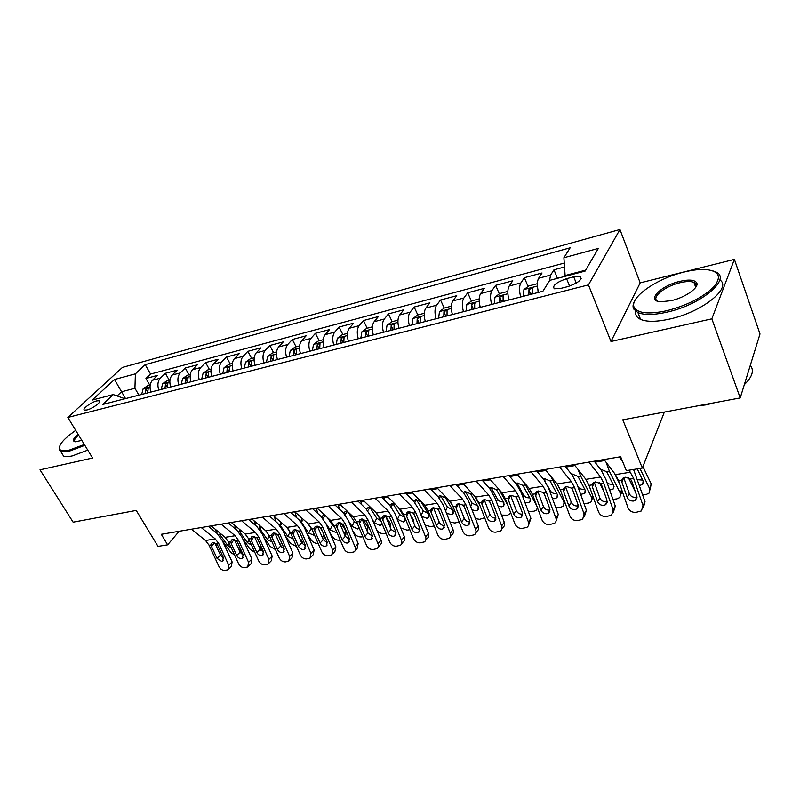 <?xml version="1.0" encoding="UTF-8"?>
<svg xmlns="http://www.w3.org/2000/svg" width="800" height="800" viewBox="0 0 800 800"><rect width="100%" height="100%" fill="white"/><g stroke="black" fill="none" stroke-linecap="round" stroke-linejoin="round"><path stroke-width="1.2" d="M696.88 284.82L694.82 284.8M86.98 409.96C92.72 408.64 102.21 401.5 99.29 400.73L96.76 400.89C91.07 402.22 81.62 409.3 84.5 410.11L86.98 409.96M619.95 229.52L122.45 367.41L67.83 417.44L588.45 284.89L619.95 229.52L640.19 282.86L610.98 341.49L711.84 318.82L734.39 259.38L640.19 282.86M734.39 259.38L760 333.96L740.22 397.94L622.79 419.81L642.33 468.05L664.37 412.07M67.83 417.44L92.58 458.01L40 469.83L73.12 522.17L136.22 510.42L158.01 546.39L167.64 544.84L179.14 531.28M711.84 318.82L740.22 397.94M564.53 266.99L553.97 269.8L557.45 278.33M538.54 292.38C536.94 286.11 536.97 281.4 538.64 278.25L542.03 272.98L524.38 277.68L528.06 286.46M530.84 293.09L531.32 294.24M508.99 299.98C507.39 293.81 507.47 289.15 509.22 286.02L512.78 280.77L495.64 285.34L499.32 293.88M502.01 300.14L502.65 301.61M480.29 307.36C478.69 301.28 478.82 296.68 480.65 293.57L484.37 288.34L467.71 292.77L471.38 301.09M474.05 307.13L474.65 308.5M452.4 314.53C450.82 308.55 450.98 304 452.89 300.9L456.75 295.69L440.55 300.01L444.22 308.1M425.3 321.5C423.72 315.6 423.93 311.11 425.91 308.03L429.9 302.84L414.15 307.04L417.82 314.96M398.95 328.28C397.38 322.47 397.62 318.03 399.67 314.96L403.79 309.8L388.46 313.88L392.15 321.68M373.32 334.87C371.76 329.14 372.03 324.75 374.14 321.7L378.38 316.57L363.46 320.54L367.17 328.21M348.38 341.29C346.82 335.64 347.13 331.3 349.3 328.27L353.65 323.15L339.12 327.02L342.85 334.58M324.1 347.53C322.55 341.96 322.89 337.67 325.12 334.66L329.57 329.57L315.42 333.33L319.16 340.78M300.46 353.61C298.92 348.12 299.29 343.87 301.56 340.88L306.11 335.81L292.33 339.49L296.08 346.82M277.43 359.54C275.9 354.11 276.3 349.91 278.62 346.94L283.26 341.9L269.82 345.48L273.59 352.7M254.99 365.31C253.47 359.96 253.89 355.8 256.26 352.85L260.98 347.84L247.88 351.32L251.65 358.44M233.11 370.93C231.6 365.65 232.05 361.54 234.46 358.61L239.26 353.62L226.48 357.02L230.26 364.04M211.78 376.42C210.28 371.21 210.76 367.14 213.2 364.22L218.07 359.26L205.61 362.58L209.4 369.5M190.98 381.77C189.49 376.62 189.98 372.6 192.46 369.7L197.4 364.77L185.24 368.01L189.03 374.83M170.68 386.99C169.2 381.91 169.71 377.93 172.23 375.05L177.23 370.14L165.36 373.3L169.15 380.03M642.33 468.05L626.36 470.63L620.64 456.74L161.3 534.29L167.64 544.84M573.72 276.81L566.59 278.67C556.18 282.38 552.1 285.75 554.33 288.77L560.69 288.43L567.9 286.58C578.43 282.84 582.55 279.46 580.26 276.44L573.72 276.81L576.26 283.12M124.91 398.76L113.28 394.57L102.72 404.47L542.9 291.26L549.74 280.35L585.1 271.09L598.37 248.4L563.9 257.74L570.13 247.8L145.2 364.65L135.39 373.85L134.93 388.28L121.54 391.79L117.25 395.83M113.28 394.57L92.16 400.09L114.5 379.51L135.39 373.85M549.4 280.88L550.65 275.07L553.97 269.8M564.26 263.07L150.57 374.06L145.94 378.47L149.74 385.1M150.87 392.08C149.4 387.07 149.93 383.13 152.48 380.26L157.54 375.39L145.94 378.47M158.74 390.06C157.26 385.02 157.79 381.06 160.32 378.19L165.36 373.3M178.74 384.92C177.25 379.81 177.76 375.81 180.26 372.92L185.24 368.01M199.24 379.64C197.74 374.47 198.23 370.43 200.69 367.53L205.61 362.58M220.25 374.24C218.75 369 219.21 364.92 221.64 361.99L226.48 357.02M241.79 368.7C240.28 363.39 240.72 359.26 243.11 356.32L247.88 351.32M263.89 363.02C262.37 357.64 262.79 353.47 265.13 350.5L269.82 345.48M286.57 357.18C285.04 351.73 285.42 347.52 287.73 344.53L292.33 339.49M309.84 351.2C308.3 345.67 308.66 341.41 310.91 338.41L315.42 333.33M333.73 345.05C332.18 339.45 332.51 335.14 334.71 332.12L339.12 327.02M358.27 338.74C356.72 333.06 357.01 328.7 359.16 325.66L363.46 320.54M383.48 332.26C381.92 326.49 382.18 322.08 384.27 319.03L388.46 313.88M409.4 325.59C407.83 319.74 408.06 315.28 410.08 312.21L414.15 307.04M436.05 318.74C434.47 312.8 434.66 308.29 436.61 305.2L440.55 300.01M463.46 311.69C461.87 305.67 462.02 301.1 463.9 297.99L467.71 292.77M491.67 304.44C490.07 298.32 490.18 293.7 491.98 290.57L495.64 285.34M520.7 296.97C519.1 290.76 519.16 286.08 520.89 282.94L524.38 277.68M585.65 270.15L565.11 275.53L563.9 257.74M565.4 276.25L565.11 275.53M610.98 341.49L588.45 284.89M125.52 398.6L114.5 379.51M138.92 395.16L134.93 388.28M150.57 374.06L145.2 364.65M619.25 456.98L622.58 461.46M629.08 470.19L633.61 478.34L642.99 505.52L645.04 501.76L643.51 507.15M633.56 469.46L645.04 501.76M604.01 459.55L615.45 474.6L618.54 480.72L627.96 507.68C629.49 510.99 632.13 512.56 635.88 512.38L641.45 510.93L642.99 505.52M623.64 477.67L621.96 482.39L621.77 480.21L622.76 478.3L625.13 477.19L630.34 478.86L631.61 480.88L636.78 495.83L635.52 500.22L633.51 501.03C630.5 501.18 628.38 499.93 627.15 497.27L629.28 493.56L623.74 477.62M629.28 493.56C630.5 496.21 632.61 497.46 635.61 497.3L637.01 496.86M621.96 482.39L627.15 497.27M628.32 477.54L635.44 491.94M639.93 468.43L649.84 489.03L651.17 483.83L650.13 489.83M642.91 466.58L651.17 483.83M649.84 489.03L649.32 492.97L646.12 494.52L642.72 495.01M643.38 481.78L642.71 484.32L643.14 481.1L637.23 468.87M642.71 484.32L639.48 485.61M637.44 479.69L642.64 480.08M666.79 310.71C687.06 305.41 702.66 297.55 713.57 287.11C721.85 277.06 719.45 271.22 706.38 269.56C700.05 269.11 692.57 269.95 683.94 272.08C656.18 278.64 628.45 298.32 634.4 307.74C638.29 313.44 649.09 314.43 666.79 310.71M713.4 271.04L715.09 271.67C732.95 277.8 701.76 304.71 666.92 312.16C653.88 315.05 644.22 315.2 637.95 312.61L633.74 309.07C632.53 306.71 632.91 303.9 634.87 300.63M671.25 300.66L660.69 301.78C645.73 301.09 660.49 285.7 679.82 281.36C688.85 279.31 694.45 279.76 696.62 282.71C699.72 287.31 685.39 297.52 671.25 300.66M695.73 287.33L695.92 284.05L693.95 282.39C690.83 281.16 686.17 281.27 679.95 282.74C664.27 286.3 650.05 298.31 658.17 301.37L658.2 301.39M750.32 365.29C754.37 370.4 752.38 376.85 744.34 384.62M714.85 402.66L706.16 404.87L697.97 405.81M719.82 279.89C732.5 287.85 701.75 312.29 669.51 319.09C656.49 321.93 646.83 322.03 640.55 319.37C636.71 317.57 635.11 314.89 635.76 311.35M695.48 286.64L696.12 286.71M75.72 430.37C63.94 438.63 58.55 444.84 59.53 449.02C60.6 450.94 63.93 451.28 69.5 450.04L84.34 444.5M84.86 445.35L69.45 451.12C65.36 452.05 62.42 452.12 60.63 451.32L59.24 450.06L59.35 446.98M81.83 440.39L75.41 441.78C72.06 441.23 72.94 438.71 78.07 434.22M78.58 435.07C74.71 438.49 73.59 440.71 75.23 441.74L75.31 441.78M121.65 513.14L112.64 514.81M87.78 450.14L72.38 455.88C68.3 456.79 65.35 456.85 63.55 456.03L61.87 453.32M588.99 462.09L600.57 477L603.68 483.06L613.14 509.82L615.31 506.09L613.42 512.13M594.22 461.2L601.28 470.36L605.92 479.44L615.31 506.09M574.18 464.59L585.89 479.35L589.03 485.37L598.52 511.92C600.05 515.18 602.64 516.73 606.29 516.56L611.64 515.19L613.14 509.82M594.21 482.26L592.39 487.02L592.17 484.87L593.16 482.95L595.4 481.91L600.51 483.56L601.76 485.55L606.98 500.28L605.75 504.63L603.85 505.38C600.92 505.53 598.85 504.29 597.61 501.67L599.86 497.99L594.26 482.24M599.86 497.99C601.09 500.61 603.16 501.84 606.07 501.68L607.21 501.36M592.39 487.02L597.61 501.67M559.58 467.05L571.42 481.68L574.58 487.64L584.11 514L586.4 510.3L584.38 516.54M565.01 466.13L572.23 475.12L576.94 484.05L586.4 510.3M545.19 469.48L557.16 483.97L560.34 489.89L569.9 516.05C571.43 519.26 573.97 520.78 577.52 520.62L582.66 519.32L584.11 514M571.26 502.3L565.59 486.74L563.63 491.52L568.89 505.95L571.26 502.3C572.48 504.88 574.51 506.09 577.35 505.95L578.25 505.71M563.63 491.52L563.39 489.41L564.38 487.47L566.5 486.5L571.5 488.13L572.74 490.09L578 504.6L576.81 508.91L575.01 509.62C572.16 509.76 570.12 508.54 568.89 505.95M531 471.88L543.08 486.23L546.29 492.1L555.88 518.07L558.28 514.4L556.13 520.81M536.61 470.93L543.97 479.75L548.76 488.54L558.28 514.4M517.01 474.24L529.21 488.46L532.43 494.28L542.05 520.06C543.58 523.22 546.07 524.73 549.54 524.58L554.47 523.35C556.12 522.04 556.59 520.28 555.88 518.07M537.71 491.12L535.66 495.89L540.96 510.12L543.42 506.5L537.72 491.15M543.42 506.5C544.65 509.03 546.64 510.23 549.4 510.09L550.07 509.94M535.66 495.89L535.4 493.82L536.38 491.88L538.39 490.96L543.29 492.57L544.53 494.51L549.81 508.8L548.66 513.08L546.96 513.73C544.19 513.87 542.19 512.66 540.96 510.12M503.21 476.57L515.52 490.66L518.77 496.44L528.41 522.02L530.91 518.38L528.64 524.94M508.99 475.59L516.49 484.25L521.33 492.9L530.91 518.38M489.61 478.86L502.02 492.83L505.28 498.56L514.95 523.96C516.48 527.08 518.93 528.57 522.3 528.43L527.05 527.26C528.68 525.98 529.14 524.23 528.41 522.02M510.59 495.4L508.45 500.15L513.77 514.17L516.34 510.58L510.61 495.45M516.34 510.58C517.56 513.08 519.52 514.26 522.21 514.13L522.66 514.04M508.45 500.15L508.17 498.11L509.14 496.16L511.05 495.3L515.85 496.9L517.07 498.8L522.39 512.88L521.28 517.13L519.67 517.74C516.96 517.87 515 516.68 513.77 514.17M537.36 283.69L528.76 285.94L523.91 289.62L523.29 296.3M599.52 482.77L603.7 491.02M537.91 289.75L538.14 292.48M606.12 462.33L609.41 471.31L620.44 493.48L621.58 489.42M614.39 473.21L619.55 483.61M600.69 469.24L606.7 471.75L613.74 485.67L613.35 488.88L609.68 490.1M620.44 493.48L619.96 497.41L616.92 498.87L612.95 499.38M622.14 491.04L620.79 494.47M607.38 483.59L613.26 484.71M532.47 293.94L532.3 287.95L528.95 289.62L528.91 294.86M530.7 294.4L528.95 289.62M507.85 291.41L499.8 293.51L494.95 297.17L494.25 303.77M571.96 488.66L572.84 490.35M508.46 297.89L508.66 300.06M577.96 469.35L580.63 475.99L591.84 497.8L592.59 495.34M572.1 473.94L578 476.42L585.15 490.12L584.79 493.32L580.67 494.4M591.84 497.8L591.4 501.73L588.51 503.1L583.98 503.57M593.03 496.55L592.24 498.97M577.85 486.59C579.28 488.63 581.36 489.54 584.09 489.33L584.68 489.2M503.16 301.48L503.06 295.54L499.79 297.2L499.7 302.37M501.56 301.89L499.79 297.2M479.19 298.91L471.67 300.87L466.82 304.49L466.04 311.03M479.87 305.78L480.04 307.43M550.67 476.12L564.01 502.02L564.37 500.92M544.28 478.51L550.08 480.96L557.33 494.45L557 497.64L554.83 498.66L552.44 498.53M564.01 502.02L563.61 505.93L560.87 507.22L555.77 507.59M543.83 478.61L545.61 482.01M547.65 485.84L550.3 490.79C551.7 492.89 553.77 493.83 556.52 493.63L556.86 493.57M474.7 308.8L474.65 302.92L471.47 304.55L471.33 309.66M473.25 309.17L471.47 304.55M451.34 306.19L444.32 308.03L439.47 311.62L438.62 318.08M452.1 313.44L452.23 314.58M524.29 482.72L536.69 505.69M515.82 483.47L517.21 482.97L522.91 485.38L530.25 498.66L529.95 501.83L527.89 502.8L524.94 502.49M537.4 507.6L536.56 510.01L533.95 511.23L528.3 511.44M516.98 483.01L523.54 495.02C524.95 497.08 526.99 498.01 529.67 497.82L529.78 497.8M447.04 315.91L447.06 310.09L443.95 311.7L443.77 316.75M445.74 316.25L443.95 311.7M476.18 481.13L488.69 494.98L491.98 500.66L501.67 525.87L504.27 522.27C505.01 524.46 504.57 526.19 502.96 527.44L501.88 528.94M482.11 480.13L489.74 488.64L494.64 497.15L504.27 522.27M462.94 483.37L475.55 497.09L478.86 502.73L488.57 527.76C490.09 530.84 492.5 532.31 495.79 532.17L500.36 531.06C501.98 529.81 502.41 528.08 501.67 525.87M484.18 499.57L481.96 504.3L487.31 518.11L489.97 514.55L484.21 499.64M489.97 514.55C491.19 517.02 493.11 518.19 495.74 518.06L495.98 518.02M481.96 504.3L481.67 502.28L482.62 500.34L484.44 499.53L489.14 501.11L490.36 502.98L495.7 516.86L494.62 521.06L493.1 521.64C490.46 521.76 488.53 520.59 487.31 518.11M424.28 313.27L417.73 314.99L412.89 318.54L411.96 324.93M425.11 320.86L425.2 321.53M498.91 489.33L507.85 505.3M508.24 497.74L508.96 499.04M489.25 487.97L490.86 487.3L496.46 489.69L503.88 502.76L503.61 505.92L501.65 506.83L498.14 506.27M510.82 513.11L507.74 515.14L501.54 515.12M490.84 487.3L497.48 499.14C498.85 501.12 500.82 502.05 503.4 501.92M420.15 322.83L420.23 317.06L417.2 318.65L416.97 323.65M418.99 323.13L417.2 318.65M449.88 485.57L462.58 499.17L465.91 504.77L475.64 529.62L478.33 526.04C479.08 528.23 478.65 529.94 477.06 531.17L475.82 532.83M455.96 484.54L463.7 492.9L468.66 501.28L478.33 526.04M436.99 487.75L449.78 501.23L453.12 506.78L462.88 531.46C464.4 534.5 466.76 535.95 469.97 535.82L474.37 534.76C475.97 533.54 476.39 531.82 475.64 529.62M458.48 503.65L456.17 508.33L461.54 521.95L464.29 518.42L458.51 503.72M464.29 518.42C465.5 520.85 467.39 522.01 469.95 521.89L470 521.88M456.17 508.33L455.86 506.35L456.8 504.4L458.53 503.64L463.14 505.2L464.35 507.05L469.71 520.74L468.68 524.9L467.23 525.44C464.66 525.56 462.76 524.39 461.54 521.95M397.97 320.16L391.87 321.75L387.03 325.27L386.04 331.6M456.3 484.49L456.43 485.05M474.4 495.84L479.88 505.37M482.1 500.96L482.9 502.36M463.66 492.15L465.19 491.52L470.7 493.88L478.19 506.76L477.96 509.9L476.09 510.76L472.01 509.86M484.68 517.73L479.68 519.32L475.44 518.64M465.38 491.49L472.08 503.14L477.71 505.91M394 329.55L394.14 323.84L391.18 325.41L390.91 330.35M392.98 329.82L391.18 325.41M424.28 489.89L437.15 503.26L440.51 508.77L450.28 533.28L453.06 529.73C453.81 531.91 453.41 533.6 451.83 534.8L450.44 536.59M430.49 488.84L438.34 497.06L443.35 505.31L453.06 529.73M411.73 492.01L424.69 505.26L428.06 510.73L437.85 535.07C439.37 538.06 441.69 539.5 444.81 539.37L449.06 538.37C450.64 537.16 451.05 535.47 450.28 533.28M433.44 507.62L431.05 512.27L436.44 525.7L439.27 522.19L433.47 507.7M439.27 522.19C440.43 524.52 442.24 525.67 444.69 525.64M431.05 512.27L430.73 510.31L431.65 508.37L433.29 507.65L437.81 509.19L439.01 511.02L444.4 524.51L443.4 528.63L442.03 529.14C439.52 529.25 437.66 528.1 436.44 525.7M372.37 326.85L366.7 328.34L361.86 331.83L360.82 338.09M431.45 488.68L431.82 490.23M450.62 502.22L452.63 505.62M438.73 496.23L440.18 495.63L445.6 497.97L453.16 510.65L452.97 513.77L451.19 514.59L446.49 513.22M459.13 521.98L454.85 523.02L449.97 521.97M440.57 495.59L447.34 507.05L452.66 509.8M368.56 336.1L368.76 330.44L365.87 331.99L365.56 336.87M367.67 336.33L365.87 331.99M399.34 494.1L412.38 507.24L415.77 512.67L425.57 536.84L428.43 533.32C429.2 535.49 428.8 537.16 427.25 538.34L425.71 540.25M405.68 493.03L413.64 501.11L418.69 509.24L428.43 533.32M387.12 496.17L400.24 509.19L403.64 514.58L413.46 538.58C414.97 541.53 417.25 542.95 420.3 542.84L424.4 541.88C425.96 540.7 426.35 539.02 425.57 536.84M409.04 511.51L406.57 516.1L411.98 529.34L414.89 525.86L409.06 511.57M414.89 525.86C415.99 528.09 417.71 529.23 420.03 529.28M406.57 516.1L406.24 514.17L407.15 512.23L408.7 511.55L413.14 513.08L414.33 514.88L419.74 528.18L418.78 532.26L417.47 532.75C415.03 532.85 413.19 531.72 411.98 529.34M347.47 333.37L342.2 334.75L337.37 338.21L336.27 344.4M407.23 492.77L407.84 495.22M436.28 514.73L438 519.03M413.65 501.11L415.8 499.64L421.14 501.95L428.77 514.45L428.6 517.55L426.91 518.32L421.51 516.22M434.18 525.95L430.64 526.63L425.1 525.09M416.4 499.59L423.21 510.86L428.24 513.58M343.81 342.46L344.06 336.85L341.23 338.39L340.88 343.21M343.04 342.66L341.23 338.39M375.06 498.2L388.25 511.12L391.66 516.47L401.49 540.31L404.42 536.81C405.2 538.98 404.82 540.64 403.28 541.79L401.61 543.8M381.51 497.11L389.56 505.05L394.65 513.06L404.42 536.81M363.15 500.21L376.41 513.02L379.83 518.33L389.68 542.01C391.19 544.92 393.43 546.32 396.41 546.21L400.36 545.3C401.9 544.14 402.28 542.48 401.49 540.31M385.26 515.3L382.71 519.83L388.13 532.9L391.11 529.45L385.28 515.34M391.11 529.45L395.99 532.83M382.71 519.83L382.37 517.93L383.26 516L384.74 515.35L389.1 516.87L390.28 518.65L395.7 531.77L394.78 535.81L393.54 536.26C391.15 536.36 389.35 535.24 388.13 532.9M351.39 502.2L364.72 514.9L368.15 520.17L378.01 543.69L381.01 540.22C381.79 542.38 381.43 544.02 379.92 545.15L378.11 547.26M357.96 501.09L366.09 508.9L371.21 516.79L381.01 540.22M339.78 504.16L353.17 516.76L356.62 521.99L366.49 545.35C367.99 548.22 370.2 549.61 373.11 549.51L376.93 548.63C378.44 547.5 378.8 545.85 378.01 543.69M362.08 519.01L359.45 523.47L364.89 536.36L367.93 532.94L362.08 519.03M367.93 532.94L372.56 536.28M359.45 523.47L359.09 521.6L359.97 519.67L361.38 519.06L365.66 520.56L366.83 522.32L372.26 535.26L371.38 539.26L370.2 539.69C367.87 539.78 366.09 538.67 364.89 536.36M328.32 506.09L341.77 518.59L345.23 523.78L355.11 546.99L358.17 543.55L357.13 548.43L355.19 550.61M334.99 504.97L343.2 512.65L348.36 520.43L358.17 543.55M317 508L330.51 520.4L333.98 525.55L343.87 548.61C345.37 551.44 347.54 552.81 350.38 552.72L354.07 551.88C355.56 550.77 355.91 549.14 355.11 546.99M345.32 536.35L339.47 522.64L336.76 527.02L342.21 539.74L345.32 536.35L349.7 539.64M336.76 527.02L336.4 525.17L337.25 523.25L338.6 522.68L342.8 524.16L343.96 525.9L349.4 538.67L348.56 542.62L347.43 543.03C345.15 543.12 343.41 542.02 342.21 539.74M305.82 509.89L319.39 522.18L322.87 527.3L332.76 550.21L335.89 546.8L334.89 551.63L332.83 553.88M312.59 508.75L320.87 516.31L326.06 523.97L335.89 546.8M294.78 511.76L308.41 523.95L311.9 529.03L321.79 551.79C323.29 554.59 325.42 555.94 328.2 555.85L331.77 555.05L332.76 550.21M317.35 526.18L314.63 530.49L314.25 528.66L315.09 526.75L316.38 526.2L320.5 527.68L321.65 529.39L327.1 541.99L326.29 545.91L325.22 546.29C323 546.38 321.28 545.29 320.08 543.04L323.25 539.67L317.41 526.18M323.25 539.67L327.39 542.91M314.63 530.49L320.08 543.04M283.88 513.6L297.56 525.69L301.06 530.74L310.96 553.35L314.14 549.97L313.19 554.74L311.02 557.06M290.74 512.44L299.08 519.88L304.3 527.44L314.14 549.97M273.11 515.41L286.84 527.42L290.34 532.43L300.25 554.89C301.74 557.66 303.84 559 306.55 558.91L310.01 558.14L310.96 553.35M295.78 529.64L293.03 533.87L292.64 532.07L293.46 530.17L294.69 529.65L298.74 531.11L299.89 532.79L305.34 545.24L304.57 549.11L303.54 549.47C301.37 549.55 299.68 548.48 298.49 546.26L301.71 542.92L295.89 529.65M301.71 542.92L305.62 546.09M293.03 533.87L298.49 546.26M262.47 517.21L276.25 529.12L279.76 534.1L289.67 556.42L292.9 553.06L292 557.79L289.72 560.16M269.41 516.04L277.82 523.36L283.06 530.82L292.9 553.06M251.96 518.99L265.78 530.8L269.3 535.74L279.21 557.92C280.7 560.65 282.77 561.98 285.42 561.9L288.77 561.16L289.67 556.42M274.71 533.02L271.94 537.17L271.55 535.39L272.34 533.5L273.52 533.01L277.5 534.45L278.64 536.12L284.1 548.4L283.36 552.24L282.38 552.58C280.26 552.66 278.6 551.6 277.4 549.4L280.68 546.08L274.88 533.04M280.68 546.08L284.36 549.19M271.94 537.17L277.4 549.4M241.57 520.74L255.44 532.46L258.97 537.37L268.88 559.41L272.17 556.08L271.3 560.76L268.93 563.18M248.59 519.55L257.05 526.76L262.32 534.12L272.17 556.08M231.31 522.47L245.22 534.11L248.76 538.98L258.67 560.88C260.15 563.58 262.19 564.89 264.78 564.81L268.02 564.1L268.88 559.41M254.14 536.32L251.35 540.39L250.95 538.64L251.72 536.76L252.85 536.29L256.76 537.72L257.89 539.37L263.35 551.5L262.65 555.29L261.72 555.62C259.64 555.69 258.01 554.64 256.82 552.47L260.14 549.18L254.37 536.37M260.14 549.18L263.61 552.2M251.35 540.39L256.82 552.47M221.17 524.18L235.12 535.73L238.66 540.57L248.58 562.33L251.91 559.03L251.09 563.66L248.62 566.12M228.26 522.99L236.77 530.08L242.06 537.34L251.91 559.03M211.15 525.87L225.14 537.33L228.69 542.14L238.6 563.77C240.08 566.44 242.08 567.73 244.62 567.66L247.76 566.98L248.58 562.33M234.04 539.55L231.24 543.54L230.83 541.81L231.58 539.94L232.66 539.49L236.5 540.91L237.63 542.54L243.09 554.52L242.43 558.27L241.53 558.58C239.5 558.65 237.89 557.61 236.7 555.47L240.08 552.2L234.34 539.62M240.08 552.2L243.32 555.14M231.24 543.54L236.7 555.47M201.25 527.55L215.27 538.92L218.83 543.7L228.74 565.19L232.12 561.91L231.34 566.5L228.78 568.99M208.4 526.34L216.96 533.33L222.27 540.49L232.12 561.91M191.46 529.2L205.52 540.49L209.08 545.23L218.99 566.6C220.46 569.23 222.44 570.51 224.92 570.44L227.97 569.79L228.74 565.19M214.4 542.71L211.59 546.61L211.17 544.9L211.91 543.05L212.94 542.63L216.72 544.03L217.83 545.64L223.29 557.47L222.66 561.18L221.81 561.48L217.05 558.4L220.47 555.16L214.77 542.81M220.47 555.16L223.5 558M211.59 546.61L217.05 558.4M323.22 339.71L318.34 340.99L313.52 344.42L312.37 350.55M383.62 496.76L384.48 500.04M410.5 515.08L413.71 520.32L413.96 523.59M389.82 505.32L392.04 503.55L395.17 504.16M409.83 529.71L407.04 530.15L400.76 527.92M405.48 519.84L404.85 521.22L404.98 518.15L398.17 507.14M404.85 521.22L403.23 521.96L397.49 519.31L396.69 518.03M392.83 503.5L399.68 514.58L404.43 517.25M319.71 348.66L320.01 343.11L317.24 344.62L316.86 349.39M319.05 348.83L317.24 344.62M299.61 345.89L295.1 347.07L290.29 350.47L289.09 356.54M376.69 529.9L376.96 530.32C378.75 532.67 381.1 533.75 384 533.58L386.04 533.27M360.6 500.64L361.71 504.69M385.43 515.72L390.56 523.88L390.4 527.71M366.65 509.46L367.62 507.86L370.66 507.47M380.26 519.35L376.02 512.65M382.19 524.01L380.13 525.51L374.47 522.89L372.41 519.65M369.85 507.33L376.72 518.2L380.85 520.78M296.24 354.7L296.58 349.19L293.87 350.69L293.46 355.41M295.69 354.84L293.87 350.69M276.61 351.91L272.46 353L267.66 356.36L266.4 362.37M352.9 531.13L354.58 533.71C356.37 536.02 358.69 537.09 361.53 536.93L362.85 536.73M338.13 504.44L339.51 509.2M362.64 519.05L367.96 527.35L367.49 531.89M344.11 513.57L345.07 511.55L346.26 511.08M359.22 528.15L357.6 528.97L352.01 526.39L348.77 521.39M347.88 511.78L354.32 521.74L357.5 524.07M273.37 360.58L273.77 355.12L271.11 356.61L270.67 361.27M272.93 360.69L271.11 356.61M254.2 357.77L250.38 358.77L245.59 362.11L244.3 368.06M329.73 532.49L332.73 537.02C334.53 539.3 336.81 540.36 339.59 540.2L340.22 540.1M316.21 508.14L317.86 513.56M340.77 522.9L345.91 530.74L345.86 534.45L345.13 535.91M322.25 517.72L323.06 515.16L324.2 514.7M336.72 531.95L335.6 532.35L330.09 529.8L325.7 523.17M327.43 517.57L332.45 525.19L334.64 527.08M251.09 366.31L251.53 360.91L248.92 362.37L248.45 366.99M250.74 366.4L248.92 362.37M232.35 363.49L228.86 364.4L224.08 367.71L222.74 373.6M307.15 533.97L311.4 540.25C313.18 542.49 315.43 543.53 318.14 543.39M294.82 511.79L296.75 517.79M319.66 526.99L322.38 531.06M314.71 535.5L308.68 533.13L300.91 521.52L301.58 518.67M324.91 536.93L323.3 539.78M307.39 523.04L312.2 529.74M229.36 371.9L229.84 366.54L227.29 367.99L226.79 372.56M229.11 371.96L227.29 367.99M211.05 369.06L207.86 369.9L203.1 373.18L201.72 379.01M285.15 535.55L290.56 543.4L296.57 546.56M274.18 516.35L276.15 521.91M293.18 538.87L287.78 536.38L279.97 524.92L280.61 522.11M303.43 540.88L302.01 543.49M288.13 528.76L289.52 530.79M208.18 377.34L208.7 372.04L206.19 373.47L205.67 377.99M208.01 377.39L206.19 373.47M190.27 374.5L187.37 375.26L182.63 378.51L181.21 384.28M263.7 537.2L270.2 546.48L275.48 549.56M254.03 520.76L256.05 525.91M279.93 544.39L280.32 544.95L281.56 542.69M272.13 542.06L267.36 539.55L259.52 528.25L259.67 525.88M281.05 546.76L280.32 544.95M187.51 382.66L188.07 377.4L185.61 378.82L185.07 383.29M170 379.81L167.38 380.49L162.65 383.71L161.19 389.43M242.78 538.93L250.3 549.49L254.84 552.42M234.37 525.03L236.44 529.81M258.58 545.71L260.2 548L261.07 546.44M251.53 545.1L247.41 542.66L239.54 531.51L239.53 529.34M262.02 548.53L260.95 550.44L260.2 548M167.35 387.85L167.94 382.64L165.53 384.04L164.96 388.46M150.21 384.98L147.86 385.6L143.14 388.79L141.66 394.45M222.36 540.7L230.86 552.44L234.64 555.13M215.19 529.18L217.33 533.63M237.76 547.12L240.53 550.97L241.06 550.06M231.37 547.98L227.9 545.69L220.35 535.25L219.79 532.95M241.18 553.79L240.53 550.97M147.66 392.91L148.3 387.75L145.92 389.13L145.33 393.51M538.64 278.25L550.65 275.07M152.48 380.26L160.32 378.19M172.23 375.05L180.26 372.92M192.46 369.7L200.69 367.53M213.2 364.22L221.64 361.99M234.46 358.61L243.11 356.32M256.26 352.85L265.13 350.5M278.62 346.94L287.73 344.53M301.56 340.88L310.91 338.41M325.12 334.66L334.71 332.12M349.3 328.27L359.16 325.66M374.14 321.7L384.27 319.03M399.67 314.96L410.08 312.21M425.91 308.03L436.61 305.2M452.89 300.9L463.9 297.99M480.65 293.57L491.98 290.57M509.22 286.02L520.89 282.94M569.59 286.09L566.59 278.67M630.34 478.86L633.61 478.34M618.54 480.72L621.77 480.21M615.45 474.6L630.55 472.18M600.51 483.56L603.68 483.06M589.03 485.37L592.17 484.87M585.89 479.35L600.57 477M571.5 488.13L574.58 487.64M560.34 489.89L563.39 489.41M557.16 483.97L571.42 481.68M543.29 492.57L546.29 492.1M532.43 494.28L535.4 493.82M529.21 488.46L543.08 486.23M515.85 496.9L518.77 496.44M505.28 498.56L508.17 498.11M502.02 492.83L515.52 490.66M537.41 286.05L524.04 289.53M609.41 471.31L606.7 471.75M604.76 460.54L594.98 462.19M507.88 293.74L495.07 297.07M580.63 475.99L578 476.42M574.95 465.56L565.79 467.1M479.2 301.21L466.94 304.4M552.64 480.55L550.08 480.96M545.98 470.44L537.4 471.88M549.96 491.8L550.3 490.79M451.34 308.47L439.59 311.52M525.4 484.98L522.91 485.38M517.82 475.18L509.8 476.53M522.85 496.92L523.54 495.02M517.19 483.45L516.62 484.4M489.14 501.11L491.98 500.66M478.86 502.73L481.67 502.28M475.55 497.09L488.69 494.98M424.26 315.52L413.01 318.45M498.87 489.3L496.46 489.69M490.43 479.79L482.94 481.05M496.44 501.83L497.48 499.14M491.05 487.74L490.18 489.14M463.14 505.2L465.91 504.77M453.12 506.78L455.86 506.35M449.78 501.23L462.58 499.17M397.93 322.38L387.15 325.19M472.36 493.61L470.7 493.88M463.78 484.27L456.79 485.45M470.71 506.54L472.08 503.14M465.59 491.92L464.42 493.72M437.81 509.19L440.51 508.77M428.06 510.73L430.73 510.31M424.69 505.26L437.15 503.26M372.32 329.05L361.99 331.74M446.55 497.81L445.6 497.97M437.84 488.64L431.68 489.67M445.63 511.06L447.34 507.05M440.79 495.99L439.31 498.16M413.14 513.08L415.77 512.67M403.64 514.58L406.24 514.17M400.24 509.19L412.38 507.24M347.39 335.54L337.49 338.12M412.58 492.89L407.46 493.75M421.19 515.42L423.21 510.86M416.6 499.97L414.84 502.46M389.1 516.87L391.66 516.47M379.83 518.33L382.37 517.93M376.41 513.02L388.25 511.12M365.66 520.56L368.15 520.17M356.62 521.99L359.09 521.6M353.17 516.76L364.72 514.9M342.8 524.16L345.23 523.78M333.98 525.55L336.4 525.17M330.51 520.4L341.77 518.59M320.5 527.68L322.87 527.3M311.9 529.03L314.25 528.66M308.41 523.95L319.39 522.18M298.74 531.11L301.06 530.74M290.34 532.43L292.64 532.07M286.84 527.42L297.56 525.69M277.5 534.45L279.76 534.1M269.3 535.74L271.55 535.39M265.78 530.8L276.25 529.12M256.76 537.72L258.97 537.37M248.76 538.98L250.95 538.64M245.22 534.11L255.44 532.46M236.5 540.91L238.66 540.57M228.69 542.14L230.83 541.81M225.14 537.33L235.12 535.73M216.72 544.03L218.83 543.7M209.08 545.23L211.17 544.9M205.52 540.49L215.27 538.92M413.15 521.59L413.71 520.32M323.14 341.86L313.64 344.33M387.99 497.03L383.85 497.72M397.49 519.31L399.68 514.58M393.02 503.84L390.98 506.64M389.63 525.87L390.56 523.88M299.51 348.01L290.41 350.38M364.02 501.06L360.82 501.6M374.47 522.89L376.72 518.2M370.02 507.61L367.7 510.69M366.69 529.98L367.96 527.35M276.5 354.01L267.78 356.28M340.66 504.99L338.36 505.38M352.01 526.39L354.32 521.74M347.49 511.41L345 514.62M344.3 533.96L345.91 530.74M254.08 359.85L245.71 362.03M317.89 508.82L316.43 509.07M330.09 529.8L332.45 525.19M325.18 515.51L322.84 518.44M322.44 537.79L323.99 534.79M232.22 365.54L224.2 367.63M295.68 512.56L295.03 512.67M308.68 533.13L311.1 528.56M303.41 519.47L301.25 522.11M301.09 541.5L302.52 538.81M210.9 371.09L203.22 373.09M279.97 524.92L279.46 525.01M287.78 536.38L290.16 532.02M282.15 523.32L280.31 525.51M190.11 376.51L182.74 378.43M259.52 528.25L258.7 528.39M267.36 539.55L269.39 535.94M261.39 527.05L259.86 528.83M187.46 382.13L185.61 378.82M169.83 381.79L162.76 383.63M239.54 531.51L238.43 531.69M247.41 542.66L249.1 539.73M241.11 530.67L239.88 532.07M167.28 387.13L165.53 384.04M150.03 386.95L143.26 388.71M220.01 534.68L218.63 534.91M227.9 545.69L229.26 543.4M221.3 534.19L220.35 535.25M147.59 392.04L145.92 389.13M99.74 401.48L99.29 400.73M581.18 278.73L580.26 276.44M637.01 497.56L635.52 500.22M640.55 319.37L637.95 312.61M693.95 282.39L695.73 287.32M695.92 284.05L696.62 282.71M634.4 307.74L633.74 309.07M63.55 456.03L60.63 451.32M59.53 449.02L59.24 450.06M607.2 502.21L605.75 504.63M578.2 506.71L576.81 508.91M550 511.07L548.66 513.08M522.56 515.3L521.28 517.13M614.03 486.51L613.35 488.88M532.54 288.52L532.3 287.95M585.48 491.1L584.79 493.32M503.29 296.08L503.06 295.54M557.69 495.56L557 497.64M564.46 503.35L564.83 502.19M474.88 303.42L474.65 302.92M530.64 499.89L529.95 501.83M495.85 519.39L494.62 521.06M504.3 504.11L503.61 505.92M469.84 523.37L468.68 524.9M478.63 508.2L477.96 509.9M444.51 527.23L443.4 528.63M453.63 512.19L452.97 513.77M419.83 530.99L418.78 532.26M429.25 516.07L428.6 517.55M395.78 534.63L394.78 535.81M372.33 538.18L371.38 539.26M349.46 541.63L348.56 542.62M327.15 544.99L326.29 545.91M305.37 548.26L304.57 549.11M284.12 551.45L283.36 552.24M263.37 554.56L262.65 555.29M243.11 557.6L242.43 558.27M223.31 560.56L222.66 561.18M382.13 523.86L381.68 524.81M281.23 547.03L282.48 544.76M241.27 553.5L242.03 552.18"/></g></svg>
